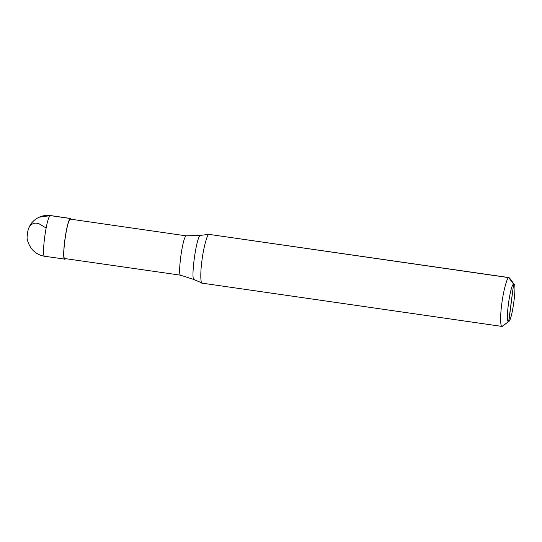 <?xml version="1.0" encoding="UTF-8"?>
<svg xmlns="http://www.w3.org/2000/svg" width="542" height="542" viewBox="0 0 542 542"><rect width="100%" height="100%" fill="white"/><g stroke="black" fill="none" stroke-linecap="round" stroke-linejoin="round"><path stroke-width="0.81" d="M70.467 218.528L71.334 219.192L70.467 218.528C66.639 219.219 61.002 262.064 65.121 259.144L65.189 258.609L65.121 259.144L64.613 259.069L65.121 259.144C61.002 262.064 66.639 219.219 70.467 218.528L70.385 219.137L70.467 218.528L50.311 215.621C46.483 216.312 40.846 259.157 44.966 256.237C40.846 259.157 46.483 216.312 50.311 215.621L70.467 218.528M65.636 258.676L65.121 259.144L65.636 258.676M70.731 218.487L50.575 215.574C46.626 215.025 42.804 215.567 39.126 217.213L50.311 215.621L39.126 217.213C35.393 218.941 32.432 221.529 30.23 224.984L28.225 229.158L27.1 236.854C26.937 239.93 28.299 243.737 31.206 248.283C34.674 252.741 39.173 255.404 44.701 256.278L44.966 256.237M44.701 256.278L65.121 259.144M70.385 219.137L186.224 235.858C182.512 236.529 177.038 278.087 181.035 275.248C177.038 278.087 182.512 236.529 186.224 235.858L70.385 219.137C66.673 219.808 61.205 261.366 65.203 258.534C61.205 261.366 66.673 219.808 70.385 219.137L186.224 235.858L200.384 235.391L208.866 234.361L508.721 277.633L513.613 284.137C517.407 281.447 512.217 320.864 508.694 321.501L513.613 284.137C510.09 284.774 504.9 324.191 508.694 321.501L502.298 326.372L501.696 326.284L502.298 326.372C500.327 328.289 500.056 315.817 501.811 303.683C503.233 291.704 507.034 277.375 508.721 277.633C507.034 277.375 503.233 291.704 501.811 303.683C500.056 315.817 500.327 328.289 502.298 326.372L508.694 321.501C504.9 324.191 510.09 284.774 513.613 284.137L508.843 321.406L501.987 326.426L202.139 283.154M64.945 258.575L181.035 275.248M200.384 235.391C196.211 236.149 190.052 282.897 194.551 279.706C190.052 282.897 196.211 236.149 200.384 235.391L186.448 235.811L200.384 235.391L208.866 234.361C207.186 234.103 203.385 248.432 201.963 260.411C200.208 272.545 200.479 285.024 202.451 283.1L201.631 282.748L202.451 283.1C200.479 285.024 200.208 272.545 201.963 260.411C203.385 248.432 207.186 234.103 208.866 234.361L200.384 235.391M180.75 275.289L194.551 279.706M194.151 279.719L202.451 283.1M208.866 234.361L509.033 277.579L208.866 234.361M508.721 277.633L509.48 277.89L514.195 284.333L508.721 277.633M508.694 321.501C512.217 320.864 517.407 281.447 513.613 284.137M27.534 232.904L28.184 229.286L29.471 226.597L31.334 224.551L33.679 223.351L35.928 223.087L38.922 223.704L46.104 227.986"/></g></svg>
